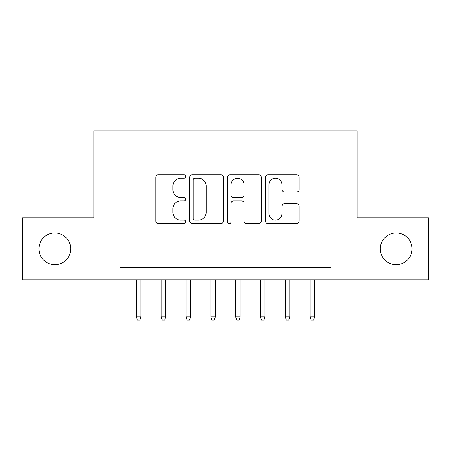 <?xml version="1.0" encoding="UTF-8"?>
<svg xmlns="http://www.w3.org/2000/svg" width="451" height="451" viewBox="0 0 451 451"><rect width="100%" height="100%" fill="white"/><g stroke="black" fill="none" stroke-linecap="round" stroke-linejoin="round"><path stroke-width="0.68" d="M185.778 176.521A1.708 1.708 0 0 0 184.076 174.819L158.183 174.819A2.435 2.435 0 0 0 155.747 177.254L155.747 221.114A2.435 2.435 0 0 0 158.183 223.555L184.076 223.555A1.708 1.708 0 0 0 185.778 221.847A1.708 1.708 0 0 0 184.076 220.139L180.721 220.139A7.797 7.797 0 0 1 172.925 212.342L172.925 208.689A7.797 7.797 0 0 1 180.721 200.892L184.076 200.892A1.708 1.708 0 0 0 185.778 199.184A1.708 1.708 0 0 0 184.076 197.482L180.721 197.482A7.797 7.797 0 0 1 172.925 189.679L172.925 186.026A7.797 7.797 0 0 1 180.721 178.23L184.076 178.23A1.708 1.708 0 0 0 185.778 176.521M380.289 248.834A15.886 15.886 0 0 0 396.175 264.726A15.886 15.886 0 0 0 412.067 248.834A15.886 15.886 0 0 0 396.175 232.947A15.886 15.886 0 0 0 380.289 248.834M38.933 248.834A15.886 15.886 0 0 0 54.825 264.726A15.886 15.886 0 0 0 70.711 248.834A15.886 15.886 0 0 0 54.825 232.947A15.886 15.886 0 0 0 38.933 248.834M296.713 191.996A2.435 2.435 0 0 0 299.154 189.561L299.154 177.254A2.435 2.435 0 0 0 296.713 174.819L267.962 174.819A2.435 2.435 0 0 0 265.526 177.254L265.526 221.114A2.435 2.435 0 0 0 267.962 223.555L296.713 223.555A2.435 2.435 0 0 0 299.154 221.114L299.154 206.254A2.435 2.435 0 0 0 296.713 203.813L284.412 203.813A2.435 2.435 0 0 0 281.971 206.254L281.971 213.622A6.517 6.517 0 0 1 275.454 220.139A6.517 6.517 0 0 1 268.937 213.622L268.937 184.747A6.517 6.517 0 0 1 275.454 178.23A6.517 6.517 0 0 1 281.971 184.747L281.971 189.561A2.435 2.435 0 0 0 284.412 191.996L296.713 191.996M119.989 279.868L22.55 279.868L22.55 217.805L93.926 217.805L93.926 130.914L357.074 130.914L357.074 217.805L428.45 217.805L428.45 279.868L331.011 279.868L331.011 267.454L119.989 267.454L119.989 279.868L331.011 279.868M223.369 177.254A2.435 2.435 0 0 0 220.934 174.819L192.177 174.819A2.435 2.435 0 0 0 189.741 177.254L189.741 221.114A2.435 2.435 0 0 0 192.177 223.555L220.934 223.555A2.435 2.435 0 0 0 223.369 221.114L223.369 177.254M230.066 174.819L258.823 174.819A2.435 2.435 0 0 1 261.259 177.254L261.259 221.114A2.435 2.435 0 0 1 258.823 223.555L246.517 223.555A2.435 2.435 0 0 1 244.081 221.114L244.081 203.328A2.435 2.435 0 0 0 241.646 200.892L233.483 200.892A2.435 2.435 0 0 0 231.042 203.328L231.042 221.847A1.708 1.708 0 0 1 229.339 223.555A1.708 1.708 0 0 1 227.631 221.847L227.631 177.254A2.435 2.435 0 0 1 230.066 174.819M194.855 178.23A1.708 1.708 0 0 0 193.152 179.932L193.152 218.436A1.708 1.708 0 0 0 194.855 220.139L198.389 220.139A7.797 7.797 0 0 0 206.186 212.342L206.186 186.026A7.797 7.797 0 0 0 198.389 178.23L194.855 178.23M244.081 184.871A6.517 6.517 0 0 0 237.564 178.348A6.517 6.517 0 0 0 231.042 184.871L231.042 195.041A2.435 2.435 0 0 0 233.483 197.482L241.646 197.482A2.435 2.435 0 0 0 244.081 195.041L244.081 184.871M140.842 316.861L139.849 320.086L137.369 320.086L136.377 316.861L140.842 316.861L140.842 279.868M136.377 316.861L136.377 279.868M165.669 316.861L164.677 320.086L162.197 320.086L161.199 316.861L165.669 316.861L165.669 279.868M161.199 316.861L161.199 279.868M190.497 316.861L189.505 320.086L187.018 320.086L186.026 316.861L190.497 316.861L190.497 279.868M186.026 316.861L186.026 279.868M215.319 316.861L214.326 320.086L211.846 320.086L210.854 316.861L215.319 316.861L215.319 279.868M210.854 316.861L210.854 279.868M240.146 316.861L239.154 320.086L236.674 320.086L235.681 316.861L240.146 316.861L240.146 279.868M235.681 316.861L235.681 279.868M264.974 316.861L263.982 320.086L261.495 320.086L260.503 316.861L264.974 316.861L264.974 279.868M260.503 316.861L260.503 279.868M289.801 316.861L288.803 320.086L286.323 320.086L285.331 316.861L289.801 316.861L289.801 279.868M285.331 316.861L285.331 279.868M314.623 316.861L313.631 320.086L311.151 320.086L310.158 316.861L314.623 316.861L314.623 279.868M310.158 316.861L310.158 279.868"/></g></svg>
